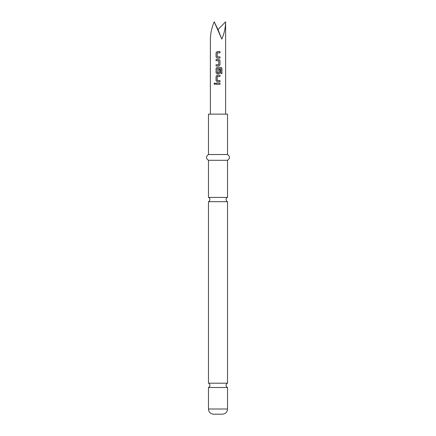 <?xml version="1.0" encoding="UTF-8"?>
<svg xmlns="http://www.w3.org/2000/svg" width="436" height="436" viewBox="0 0 436 436"><rect width="100%" height="100%" fill="white"/><g stroke="black" fill="none" stroke-linecap="round" stroke-linejoin="round"><path stroke-width="0.65" d="M214.054 83.717L214.714 82.965L215.417 83.717L214.714 84.47L214.054 83.717M214.735 84.47L214.114 83.717L214.735 82.965M218 383.206L208.479 383.206A2.311 2.311 0 0 1 208.479 387.49L227.521 387.49A2.311 2.311 0 0 1 227.521 383.206L218 383.206M218 197.394L208.479 197.394A2.311 2.311 0 0 1 208.479 201.672L227.521 201.672A2.311 2.311 0 0 1 227.521 197.394L218 197.394M220.692 67.357L221.75 67.912L221.908 68.49L221.908 73.58L221.45 73.58M220.747 68.703L217.242 68.784L217.242 72.703L218.79 72.703L218.79 69.259L219.967 69.259L219.967 72.73L218.861 73.864L217.177 73.864L216.082 72.73L216.082 68.49L217.177 67.357M221.81 39.109C224.246 33.512 225.516 27.741 225.619 21.8L218 29.615L221.81 39.109L214.19 21.8C211.754 27.741 210.484 33.512 210.381 39.109L210.381 114.128M218.79 69.259L219.995 69.259L219.995 72.73L218.872 73.864L217.161 73.864L216.054 72.73L216.054 68.49L217.161 67.357L220.943 67.357L221.81 67.912L221.968 73.58L220.867 73.58L220.79 68.703L217.319 68.703M227.521 409.006L208.479 409.006C208.757 412.134 210.49 413.862 213.673 414.2L222.327 414.2C225.51 413.862 227.243 412.134 227.521 409.006L227.521 387.49M218 154.524L227.521 154.524L227.521 114.128L208.479 114.128L208.479 154.524L218 154.524M208.479 197.394L208.479 160.295L227.521 160.295C230.164 158.404 230.164 156.48 227.521 154.524M217.319 72.785L218.709 72.785M220 58.108L217.161 58.108L216.054 56.98L216.054 52.734L217.166 51.606L220 51.606L220 52.816L217.242 52.898L217.242 56.816L220 56.898L220 58.108M219.995 60.615L219.995 64.855L218.872 65.983L216.054 65.983L216.054 64.773L218.79 64.692L218.79 60.773L216.054 60.691L216.054 59.481L218.872 59.481L219.995 60.615L219.995 64.855M220 81.739L217.161 81.739L216.054 80.606L216.054 76.365L217.161 75.237L219.995 75.237L219.995 76.447L217.242 76.529L217.242 80.447L220 80.529L220 81.739L218 81.739M220 84.322L216.054 84.322L216.054 83.113L220 83.113L220 84.322L218 84.322M218 29.615L214.19 21.8M216.082 84.322L216.054 83.113M219.967 83.113L219.967 84.322M216.082 83.113L218 83.113M217.177 81.739L216.054 80.606M219.967 80.529L219.967 81.739M217.33 80.529L218 80.529M216.082 80.606L216.082 76.365L217.177 75.237L219.967 75.237L219.967 76.447L217.33 76.447M219.967 64.855L218.861 65.983L217.749 65.983M218.698 60.691L216.082 60.691L216.082 59.481L218.872 59.481L219.967 60.615M216.082 65.983L216.054 64.773M216.082 64.773L218.698 64.773M217.76 58.108L217.177 58.108L216.054 56.98M219.472 56.898L220 56.898M219.967 56.898L219.967 58.108M217.875 52.816L217.33 52.816M219.831 51.606L219.973 52.816M216.082 56.98L216.054 52.734M216.082 52.734L217.177 51.606M225.619 114.128L225.619 21.8M227.521 197.394L227.521 160.295M227.521 383.206L227.521 201.672M208.479 383.206L208.479 201.672M208.479 160.295C205.836 158.404 205.836 156.48 208.479 154.524M208.479 409.006L208.479 387.49"/></g></svg>
